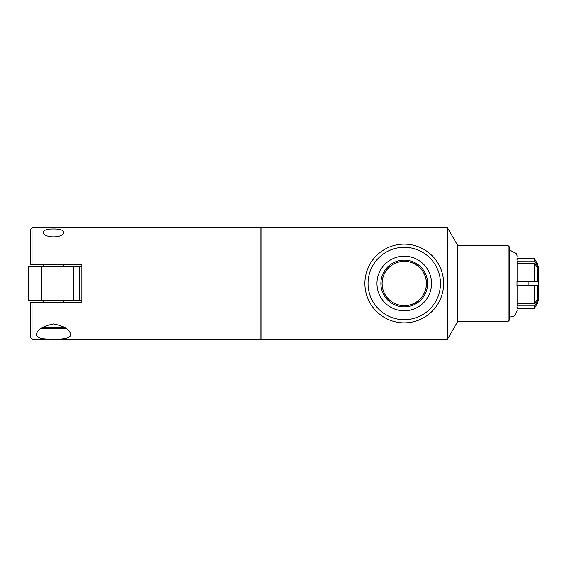 <?xml version="1.0" encoding="UTF-8"?>
<svg xmlns="http://www.w3.org/2000/svg" width="567" height="567" viewBox="0 0 567 567"><rect width="100%" height="100%" fill="white"/><g stroke="black" fill="none" stroke-linecap="round" stroke-linejoin="round"><path stroke-width="0.85" d="M81.889 266.596L28.35 266.596L28.35 300.404L73.49 300.404L73.49 266.596M73.49 300.404L79.784 300.404L79.784 266.596M79.784 300.404L81.889 300.404M43.574 302.133L43.574 300.404M43.574 266.596L43.574 264.867M32.021 264.867L81.889 264.867L81.889 302.133L32.021 302.133L32.021 339.137L260.87 339.137L260.87 227.863L32.021 227.863L32.021 264.867L30.448 264.867L32.021 264.867M63.518 300.404L63.518 302.133L81.889 302.133M53.546 339.009C42.901 339.513 37.16 338.187 36.331 335.019C37.032 329.746 42.773 326.053 53.546 323.941C64.312 326.053 70.053 329.746 70.762 335.019C69.925 338.187 64.191 339.513 53.546 339.009M53.546 228.969C59.726 228.905 63.05 229.911 63.518 231.974C64.574 238.473 42.511 238.473 43.574 231.974C44.035 229.911 47.359 228.905 53.546 228.969M65.056 327.691L42.036 327.691M40.633 328.747L66.459 328.747M32.021 227.863L30.448 229.437L30.448 264.867M30.448 302.133L32.021 302.133L30.448 302.133L30.448 337.563L32.021 339.137M260.969 283.5L260.969 339.137L447.526 339.137L447.526 227.863L260.969 227.863L260.969 283.5M364.893 283.5A39.364 39.364 0 0 0 423.946 317.591A39.364 39.364 0 0 0 423.946 249.409A39.364 39.364 0 0 0 364.893 283.5M368.047 283.5A36.217 36.217 0 0 0 422.365 314.862A36.217 36.217 0 0 0 422.365 252.138A36.217 36.217 0 0 0 368.047 283.5M376.97 283.5A27.294 27.294 0 0 1 417.907 259.863A27.294 27.294 0 0 1 417.907 307.137A27.294 27.294 0 0 1 376.97 283.5M380.882 283.5A23.375 23.375 0 0 0 404.264 306.875A23.375 23.375 0 0 0 427.638 283.5A23.375 23.375 0 0 0 404.264 260.125A23.375 23.375 0 0 0 380.882 283.5M382.059 283.5A22.205 22.205 0 0 0 415.363 302.728A22.205 22.205 0 0 0 415.363 264.272A22.205 22.205 0 0 0 382.059 283.5M426.412 283.5A22.148 22.148 0 0 1 404.264 305.648A22.148 22.148 0 0 1 382.108 283.5A22.148 22.148 0 0 1 404.264 261.352A22.148 22.148 0 0 1 426.412 283.5M447.526 227.863L457.796 245.66L457.796 321.34L447.526 339.137M457.796 245.66L508.181 245.66L508.181 321.34L457.796 321.34M508.181 245.66L509.237 246.709L509.237 320.291L508.181 321.34M537.58 266.915L538.65 266.561L538.65 300.439L537.58 300.085M528.153 281.296L528.153 285.704L517.005 285.704L517.005 281.296L537.58 281.296L537.58 267.801L534.546 263.23L517.104 263.23L517.104 281.296L517.104 261.047L534.546 261.026L537.58 265.597L537.58 267.801M517.104 303.77L534.546 303.77L537.58 299.199L537.58 285.704L528.153 285.704M517.104 261.805L517.104 261.026M517.104 258.729L534.546 258.729L537.58 263.974L537.58 265.597M537.58 299.199L537.58 301.403L534.546 305.974L517.104 305.974L517.104 305.195M517.104 305.974L517.104 285.711L534.546 285.704L534.546 303.77M534.546 305.974L534.546 308.271L517.104 308.271M537.58 301.403L537.58 303.026L534.546 308.271M534.546 263.23L534.546 281.296M534.546 258.729L534.546 261.026M517.012 307.208L517.104 308.165M517.104 258.835L517.019 259.764M41.469 300.404L41.469 266.596M63.518 266.596L63.518 264.867M517.04 306.747L517.104 307.385M517.04 260.253L517.104 259.615M509.237 317.222L514.694 315.876L517.104 310.794M517.104 256.206L516.643 253.782L509.237 249.778"/></g></svg>
